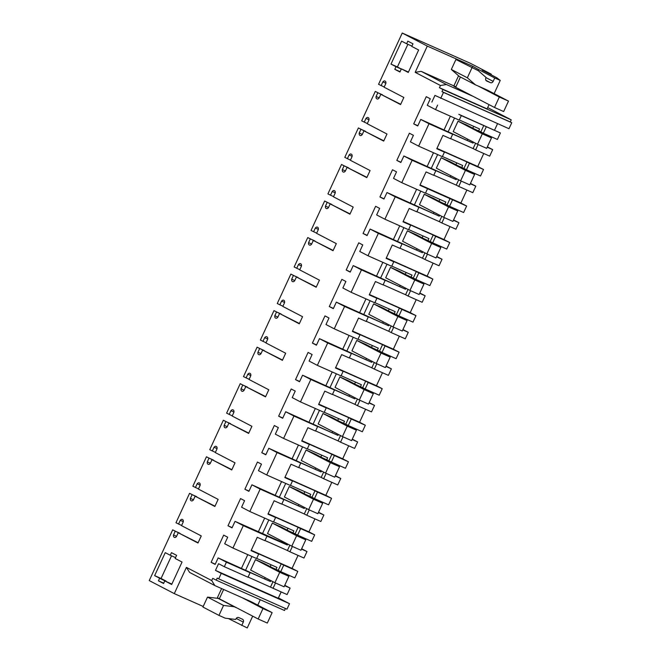 <?xml version="1.0" encoding="UTF-8"?>
<svg xmlns="http://www.w3.org/2000/svg" width="661" height="661" viewBox="0 0 661 661"><rect width="100%" height="100%" fill="white"/><g stroke="black" fill="none" stroke-linecap="round" stroke-linejoin="round"><path stroke-width="0.99" d="M437.623 105.082L435.533 109.602L459.221 120.12L461.312 115.601L458.8 114.295L500.394 132.952L461.312 115.601M435.533 109.602L427.279 105.306L430.294 98.778L426.262 96.68L413.703 123.871L417.735 125.97L420.751 119.443L428.997 123.739L423.825 134.943L418.653 146.139L410.398 141.842L413.414 135.315L409.382 133.216L396.823 160.408L400.847 162.507L403.863 155.979L456.148 179.635L433.294 169.489L435.806 170.794L433.715 175.314L426.064 171.918L419.892 185.278L466.633 206.025L460.874 203.026L466.873 190.038M431.864 102.083L434.946 95.407L508.978 128.721L511.754 122.715L443.481 92.4L440.705 98.398M443.481 92.4L441.978 91.615L442.944 89.532L439.441 87.706L487.091 108.867L489.049 104.636M485.918 80.32L490.371 82.642A2.297 2.008 -62.5 0 0 493.172 81.369L494.734 77.973L500.237 80.419L496.907 77.808L482.166 70.132L491.297 74.189L470.516 63.365L402.243 33.05L427.287 46.088L415.166 72.33L440.457 85.5L439.441 87.706M402.243 33.05L378.555 84.302L384.206 87.012M385.884 83.228L382.868 81.89L381.124 85.641M382.868 81.89A3.454 1.694 113.9 0 1 384.842 80.973A3.454 1.694 113.9 0 1 384.892 80.997L385.272 81.196A3.454 1.694 113.9 0 1 385.85 83.443L384.115 87.202L403.854 97.473L400.574 104.57L380.835 94.3L400.706 104.289M377.332 99.026L377.076 98.943A3.454 1.694 113.9 0 0 377.125 98.968A3.454 1.694 113.9 0 0 379.1 98.059L380.835 94.3M376.687 98.745A3.454 1.694 113.9 0 1 376.109 96.498L377.844 92.747L375.274 91.408L361.674 120.839L367.326 123.549M369.003 119.765L365.979 118.426L364.244 122.178M365.979 118.426A3.454 1.694 113.9 0 1 367.962 117.509A3.454 1.694 113.9 0 1 368.003 117.534L368.392 117.732A3.454 1.694 113.9 0 1 368.97 119.98L367.235 123.739L386.974 134.009L383.694 141.107L363.955 130.837L383.818 140.826M360.452 135.563L360.195 135.48A3.454 1.694 113.9 0 0 360.237 135.505A3.454 1.694 113.9 0 0 362.22 134.596L363.955 130.837M359.807 135.282A3.454 1.694 113.9 0 1 359.229 133.035L360.964 129.283L358.394 127.945L344.794 157.376L350.437 160.086M352.115 156.302L349.099 154.963L347.364 158.714M349.099 154.963A3.454 1.694 113.9 0 1 351.082 154.046A3.454 1.694 113.9 0 1 351.123 154.071L351.512 154.269A3.454 1.694 113.9 0 1 352.09 156.517L350.355 160.276L370.086 170.546L366.805 177.644L347.075 167.373L366.938 177.363M343.571 172.1L343.307 172.017A3.454 1.694 113.9 0 0 343.356 172.042A3.454 1.694 113.9 0 0 345.339 171.133L347.075 167.373M342.927 171.819A3.454 1.694 113.9 0 1 342.348 169.571L344.084 165.82L341.514 164.482L327.914 193.921L333.557 196.623M335.234 192.838L332.219 191.5L330.483 195.251M332.219 191.5A3.454 1.694 113.9 0 1 334.193 190.583A3.454 1.694 113.9 0 1 334.243 190.608L334.631 190.806A3.454 1.694 113.9 0 1 335.21 193.053L333.466 196.813L353.205 207.083L349.925 214.181L330.186 203.91L350.057 213.9M326.683 208.636L326.427 208.554A3.454 1.694 113.9 0 0 326.476 208.579A3.454 1.694 113.9 0 0 328.451 207.67L330.186 203.91M326.038 208.355A3.454 1.694 113.9 0 1 325.468 206.108L327.203 202.357L324.634 201.018L311.025 230.458L316.677 233.159M318.354 229.375L315.338 228.037L313.595 231.788M315.338 228.037A3.454 1.694 113.9 0 1 317.313 227.12A3.454 1.694 113.9 0 1 317.363 227.144L317.743 227.343A3.454 1.694 113.9 0 1 318.321 229.59L316.586 233.35L336.325 243.62L333.045 250.717L313.306 240.447L333.177 250.436M309.802 245.181L309.546 245.091A3.454 1.694 113.9 0 0 309.596 245.115A3.454 1.694 113.9 0 0 311.571 244.206L313.306 240.447M309.158 244.892A3.454 1.694 113.9 0 1 308.58 242.645L310.315 238.894L307.745 237.555L294.145 266.994L299.788 269.696M301.474 265.912L298.45 264.574L296.715 268.325M298.45 264.574A3.454 1.694 113.9 0 1 300.433 263.656A3.454 1.694 113.9 0 1 300.474 263.681L300.862 263.879A3.454 1.694 113.9 0 1 301.441 266.127L299.706 269.886L319.445 280.157L316.165 287.254L296.425 276.984L316.288 286.973M292.922 281.718L292.666 281.627A3.454 1.694 113.9 0 0 292.707 281.652A3.454 1.694 113.9 0 0 294.69 280.743L296.425 276.984M292.278 281.429A3.454 1.694 113.9 0 1 291.699 279.182L293.434 275.43L290.865 274.092L277.265 303.531L282.908 306.233M284.585 302.449L281.569 301.11L279.834 304.87M281.569 301.11A3.454 1.694 113.9 0 1 283.544 300.193A3.454 1.694 113.9 0 1 283.594 300.218L283.982 300.416A3.454 1.694 113.9 0 1 284.56 302.664L282.825 306.423L302.556 316.693L299.276 323.799L279.545 313.521L299.408 323.51M276.034 318.255L275.777 318.164A3.454 1.694 113.9 0 0 275.827 318.189A3.454 1.694 113.9 0 0 277.802 317.28L279.545 313.521M275.397 317.966A3.454 1.694 113.9 0 1 274.819 315.718L276.554 311.967L273.985 310.629L260.384 340.068L266.028 342.77M267.705 338.986L264.689 337.647L262.954 341.406M264.689 337.647A3.454 1.694 113.9 0 1 266.664 336.73A3.454 1.694 113.9 0 1 266.714 336.755L267.102 336.953A3.454 1.694 113.9 0 1 267.68 339.2L265.937 342.96L285.676 353.23L282.396 360.336L262.657 350.057L282.528 360.047M259.153 354.792L258.897 354.701A3.454 1.694 113.9 0 0 258.947 354.726A3.454 1.694 113.9 0 0 260.921 353.817L262.657 350.057M258.509 354.503A3.454 1.694 113.9 0 1 257.93 352.255L259.674 348.504L257.104 347.165L243.496 376.605L249.147 379.307M250.825 375.522L247.809 374.184L246.066 377.943M247.809 374.184A3.454 1.694 113.9 0 1 249.784 373.267A3.454 1.694 113.9 0 1 249.833 373.291L250.213 373.498A3.454 1.694 113.9 0 1 250.792 375.737L249.057 379.497L268.796 389.767L265.515 396.873L245.776 386.594L265.648 396.583M242.273 391.329L242.017 391.238A3.454 1.694 113.9 0 0 242.066 391.262A3.454 1.694 113.9 0 0 244.041 390.354L245.776 386.594M241.629 391.039A3.454 1.694 113.9 0 1 241.05 388.8L242.785 385.041L240.216 383.702L226.616 413.142L232.259 415.843M233.944 412.059L230.92 410.721L229.185 414.48M230.92 410.721A3.454 1.694 113.9 0 1 232.903 409.803A3.454 1.694 113.9 0 1 232.945 409.828L233.333 410.035A3.454 1.694 113.9 0 1 233.911 412.274L232.176 416.033L251.915 426.304L248.635 433.409L228.896 423.131L248.759 433.12M225.393 427.865L225.137 427.774A3.454 1.694 113.9 0 0 225.178 427.799A3.454 1.694 113.9 0 0 227.161 426.89L228.896 423.131M224.748 427.576A3.454 1.694 113.9 0 1 224.17 425.337L225.905 421.578L223.335 420.239L209.735 449.678L215.379 452.38M217.056 448.596L214.04 447.257L212.305 451.017M214.04 447.257A3.454 1.694 113.9 0 1 216.015 446.349A3.454 1.694 113.9 0 1 216.064 446.365L216.453 446.572A3.454 1.694 113.9 0 1 217.031 448.811L215.296 452.57L235.027 462.84L231.747 469.946L212.016 459.668L231.879 469.657M208.504 464.402L208.248 464.311A3.454 1.694 113.9 0 0 208.298 464.336A3.454 1.694 113.9 0 0 210.272 463.427L212.016 459.668M207.868 464.113A3.454 1.694 113.9 0 1 207.29 461.874L209.025 458.114L206.455 456.776L192.855 486.215L198.498 488.917M200.176 485.133L197.16 483.794L195.425 487.554M197.16 483.794A3.454 1.694 113.9 0 1 199.135 482.885A3.454 1.694 113.9 0 1 199.184 482.902L199.572 483.108A3.454 1.694 113.9 0 1 200.143 485.348L198.407 489.107L218.147 499.377L214.866 506.483L195.127 496.204L214.999 506.194M191.624 500.939L191.368 500.848A3.454 1.694 113.9 0 0 191.417 500.873A3.454 1.694 113.9 0 0 193.392 499.964L195.127 496.204M190.979 500.65A3.454 1.694 113.9 0 1 190.401 498.411L192.144 494.651L189.575 493.313L175.966 522.752L181.618 525.454M183.295 521.669L180.271 520.331L178.536 524.09M180.271 520.331A3.454 1.694 113.9 0 1 182.254 519.422A3.454 1.694 113.9 0 1 182.304 519.439L182.684 519.645A3.454 1.694 113.9 0 1 183.262 521.884L181.527 525.644L201.266 535.914L197.986 543.02L178.247 532.741L176.512 536.501A3.454 1.694 113.9 0 1 174.529 537.41A3.454 1.694 113.9 0 1 174.487 537.385L174.099 537.186A3.454 1.694 113.9 0 1 173.521 534.947L175.256 531.188L172.686 529.849L149.246 580.581L174.289 593.619L186.419 567.378L189.608 572.426L214.899 585.596L251.097 601.667L272.134 612.623L267.317 623.059L258.154 618.993L262.971 608.558L272.134 612.623M403.863 155.979L412.117 160.276L401.772 182.676L393.518 178.379L396.534 171.852L392.502 169.753L379.935 196.945L383.967 199.044L386.982 192.516L395.237 196.813L384.892 219.212L376.638 214.916L379.654 208.389L375.622 206.29L363.054 233.482L367.086 235.58L370.102 229.053L378.356 233.35L368.003 255.749L359.749 251.453L362.765 244.925L358.733 242.827L346.174 270.019L350.206 272.117L353.222 265.59L361.468 269.886L351.123 292.286L342.869 287.989L345.885 281.462L341.853 279.363L329.294 306.555L333.318 308.654L336.333 302.127L344.588 306.423L334.243 328.823L325.989 324.526L329.004 317.999L324.972 315.9L312.405 343.092L316.437 345.191L319.453 338.663L327.707 342.96L317.354 365.359L309.108 361.063L312.116 354.536L308.092 352.437L295.525 379.629L299.557 381.728L302.573 375.2L310.827 379.497L300.474 401.896L292.22 397.6L295.236 391.072L291.204 388.974L278.645 416.166L282.677 418.264L285.684 411.737L293.938 416.033L283.594 438.433L275.34 434.137L278.355 427.609L274.323 425.51L261.756 452.702L265.788 454.801L268.804 448.274L277.058 452.57L266.714 474.97L258.459 470.673L261.475 464.146L257.443 462.047L244.876 489.239L248.908 491.338L251.924 484.81L260.178 489.107L249.825 511.507L241.579 507.21L244.587 500.683L240.563 498.584L227.995 525.776L232.028 527.875L235.043 521.347L243.298 525.644L232.945 548.043L224.69 543.747L227.706 537.219L223.674 535.121L211.115 562.313L215.147 564.411L218.155 557.892L226.409 562.189L224.327 566.708L218.56 563.709L215.478 570.385L221.237 573.384L218.708 578.862L217.205 578.078L216.238 580.168L212.735 578.342L211.71 580.548L186.419 567.378M158.45 580.837L159.656 578.226L154.641 575.624L165.258 552.654L170.265 555.265L171.472 552.654L176.603 555.331L175.157 558.462L182.048 562.048L171.678 584.489L164.787 580.903L163.581 583.514L158.45 580.837L163.73 583.184M390.998 64.109L396.005 66.711L394.799 69.322L399.938 71.999L401.384 68.868L408.267 72.446L418.644 50.005L411.753 46.419L412.96 43.808L407.829 41.139L406.622 43.75L401.607 41.139L390.998 64.109L397.41 66.951L407.878 44.304M459.296 119.955L479.564 128.961L478.647 130.944L480.828 131.911L483.827 125.408M500.394 132.952L497.394 139.454L483.331 133.216L486.331 126.714M298.045 555.414L292.046 568.402L297.805 571.401L294.806 577.896L280.743 571.658L283.743 565.155L281.239 563.85L256.212 552.736L258.715 554.042L256.633 558.562L232.945 548.043M287.841 574.806L287.477 575.607M284.759 585.299L290.096 588.075L284.61 585.638M248.082 577.061L287.097 594.578L290.096 588.075M215.478 570.385L278.248 598.255L281.165 591.95M497.551 123.648L494.635 129.953M490.429 136.364L490.065 137.166M487.355 146.858L492.693 149.634L487.198 147.196M478.093 144.536L475.623 149.89L489.685 156.136L492.693 149.634M483.753 153.501L477.754 166.489L483.513 169.489L480.514 175.991L466.451 169.753L469.45 163.25L466.947 161.945L441.92 150.832L444.423 152.137L442.333 156.657L418.653 146.139M473.549 172.901L473.177 173.703M470.467 183.394L475.804 186.171L470.31 183.733M461.213 181.073L458.742 186.427L472.805 192.673L475.804 186.171M452.57 199.787L449.563 206.29L463.625 212.528L466.633 206.025M456.668 209.438L456.297 210.239M453.586 219.931L458.924 222.707L453.429 220.27M444.332 217.609L441.862 222.964L455.916 229.21L458.924 222.707M449.992 226.574L443.985 239.563L449.753 242.562L446.745 249.065L432.682 242.827L435.69 236.324L433.186 235.019L408.159 223.905L410.663 225.211L408.572 229.731L384.892 219.212M439.788 245.975L439.416 246.776M436.706 256.468L442.044 259.244L436.549 256.807M427.452 254.146L424.973 259.5L439.036 265.747L442.044 259.244M433.112 263.111L427.105 276.1L432.864 279.099L429.865 285.602L415.802 279.363L418.801 272.861L416.298 271.555L391.271 260.442L393.774 261.748L391.692 266.267L368.003 255.749M422.9 282.511L422.536 283.313M419.826 293.005L425.163 295.781L419.669 293.344M410.564 290.683L408.093 296.037L422.156 302.284L425.163 295.781M416.223 299.648L410.225 312.636L415.984 315.636L412.976 322.138L398.922 315.9L401.921 309.398L399.418 308.092L374.39 296.979L376.894 298.285L374.804 302.804L351.123 292.286M406.019 319.048L405.647 319.85M402.937 329.542L408.275 332.318L402.78 329.88M393.683 327.22L391.213 332.574L405.276 338.82L408.275 332.318M399.343 336.185L393.345 349.182L399.104 352.173L396.096 358.675L382.033 352.437L385.041 345.934L382.537 344.629L357.51 333.516L360.014 334.821L357.923 339.341L334.243 328.823M389.139 355.585L388.767 356.386M386.057 366.078L391.395 368.855L385.9 366.417M376.803 363.757L374.333 369.111L388.387 375.357L391.395 368.855M382.463 372.721L376.456 385.718L382.223 388.709L379.216 395.212L365.153 388.974L368.16 382.471L365.657 381.166L340.63 370.053L343.133 371.358L341.043 375.878L317.354 365.359M372.259 392.122L371.887 392.923M369.177 402.615L374.514 405.391L369.02 402.954M359.923 400.293L357.444 405.647L371.507 411.894L374.514 405.391M365.583 409.258L359.576 422.255L365.335 425.246L362.335 431.749L348.273 425.51L351.272 419.008L348.768 417.702L323.741 406.589L326.245 407.895L324.163 412.414L300.474 401.896M355.37 428.659L355.007 429.46M352.296 439.152L357.634 441.928L352.139 439.491M343.034 436.83L340.564 442.184L354.627 448.431L357.634 441.928M348.694 445.795L342.695 458.792L348.454 461.791L345.447 468.285L331.392 462.047L334.392 455.545L331.888 454.239L306.861 443.126L309.365 444.432L307.274 448.951L283.594 438.433M338.49 465.195L338.118 465.997M335.408 475.689L340.745 478.465L335.251 476.027M326.154 473.375L323.683 478.721L337.746 484.967L340.745 478.465M331.814 482.34L325.815 495.329L331.574 498.328L328.567 504.822L314.504 498.584L317.511 492.081L315.008 490.776L289.981 479.663L292.484 480.968L290.394 485.488L266.714 474.97M321.61 501.732L321.238 502.534M318.528 512.225L323.865 515.002L318.371 512.564M309.274 509.912L306.795 515.258L320.858 521.504L323.865 515.002M314.933 518.877L308.927 531.865L314.694 534.865L311.686 541.359L297.624 535.121L300.631 528.618L298.119 527.313L273.1 516.2L275.604 517.505L273.514 522.025L249.825 511.507M304.721 538.269L304.357 539.07M301.647 548.762L306.985 551.538L301.49 549.101M292.393 546.449L289.915 551.795L303.977 558.041L306.985 551.538M483.331 133.216L480.828 131.911M444.423 152.137L436.781 148.742L442.953 135.381L450.595 138.777L452.686 134.257L450.182 132.952L473.028 143.098L420.751 119.443M428.997 123.739L452.686 134.257M413.703 123.871L417.851 125.714M450.381 116.196L444.093 129.812M487.678 107.594L511.217 119.848L510.251 121.938L511.754 122.715M510.251 121.938L441.978 91.615M511.217 119.848L442.944 89.532M471.946 67.86L467.352 77.8L451.323 69.455L455.916 59.515L478.242 70.653L486.116 77.519L485.835 78.114A2.297 2.008 -62.5 0 0 486.703 81.014L490.371 82.642M508.491 101.108L499.328 97.035L494.502 107.479L503.665 111.544L508.491 101.108L487.454 90.152L475.35 84.782L467.352 77.8M440.457 85.5L446.431 84.517L473.466 96.523M500.237 80.419L494.131 93.631M446.431 84.517L421.14 71.347L415.166 72.33M472.086 67.447L472.648 66.232L427.287 46.088M455.9 86.789L421.14 71.347M494.734 77.973L478.704 69.628L478.233 70.653L455.916 59.515M472.648 66.232L478.704 69.628M172.686 529.849L180.032 533.534M379.191 97.869L376.109 96.498M382.62 95.093L375.274 91.408M377.844 92.747L382.43 94.779M362.302 134.406L359.229 133.035M365.74 131.63L358.394 127.945M360.964 129.283L365.55 131.316M345.422 170.943L342.348 169.571M348.851 168.167L341.514 164.482M344.084 165.82L348.661 167.853M328.542 207.48L325.468 206.108M331.971 204.703L324.634 201.018M327.203 202.357L331.781 204.389M311.661 244.016L308.58 242.645M315.09 241.24L307.745 237.555M310.315 238.894L314.9 240.926M294.773 280.553L291.699 279.182M298.21 277.777L290.865 274.092M293.434 275.43L298.02 277.463M277.893 317.09L274.819 315.718M281.322 314.314L273.985 310.629M276.554 311.967L281.132 314M261.012 353.627L257.93 352.255M264.441 350.851L257.104 347.165M259.674 348.504L264.251 350.537M244.132 390.164L241.05 388.8M247.561 387.387L240.216 383.702M242.785 385.041L247.371 387.073M227.244 426.7L224.17 425.337M230.681 423.924L223.335 420.239M225.905 421.578L230.491 423.61M210.363 463.237L207.29 461.874M213.792 460.461L206.455 456.776M209.025 458.114L213.602 460.147M193.483 499.774L190.401 498.411M196.912 496.998L189.575 493.313M192.144 494.651L196.722 496.684M178.247 532.741L198.118 542.731M176.603 536.311L173.521 534.947M175.256 531.188L179.842 533.22M203.2 606.459L174.289 593.619M228.409 618.572L247.239 627.95L252.692 616.151M211.71 580.548L214.899 585.596M237.109 608.037L234.176 606.74L223.55 605.443L218.956 615.391L225.244 618.184L235.704 619.456L235.977 618.861A2.297 2.008 -62.5 0 1 238.778 617.589L242.438 619.217A2.297 2.008 -62.5 0 1 243.306 622.117L236.225 618.432M241.744 625.504L243.306 622.117M260.277 599.725L257.773 605.145M285.428 608.492L284.511 610.483L216.238 580.168M221.237 573.384L289.51 603.7L286.973 609.178L218.708 578.862M289.51 603.7L278.405 597.916M224.327 566.708L248.007 577.218L250.098 572.699L247.594 571.401L270.44 581.548L218.155 557.892M226.409 562.189L250.098 572.699M211.115 562.313L215.263 564.155M247.792 554.637L241.505 568.253M256.708 558.405L276.976 567.402L276.058 569.385L278.24 570.352L281.239 563.85M243.298 525.644L266.978 536.162L264.887 540.681L257.245 537.286L254.155 543.97L251.073 550.646L258.715 554.042M266.978 536.162L287.32 545.011L281.578 542.012L235.043 521.347M227.995 525.776L232.143 527.618M264.673 518.1L258.385 531.717M273.588 521.868L293.856 530.866L292.939 532.849L295.12 533.815L298.119 527.313M275.604 517.505L267.953 514.109L274.125 500.749L281.776 504.145L283.858 499.625L281.355 498.328L304.209 508.474L251.924 484.81M260.178 489.107L283.858 499.625M244.876 489.239L249.023 491.082M281.561 481.563L275.265 495.18M290.468 485.331L310.744 494.329L309.827 496.312L312 497.279L315.008 490.776M292.484 480.968L284.833 477.573L291.005 464.212L298.656 467.608L300.747 463.088L298.235 461.791L321.089 471.937L268.804 448.274M277.058 452.57L300.747 463.088M261.756 452.702L265.912 454.545M298.442 445.027L292.145 458.643M307.348 448.786L327.625 457.792L326.708 459.775L328.881 460.742L331.888 454.239M309.365 444.432L301.722 441.036L307.886 427.675L315.537 431.071L317.627 426.552L315.123 425.254L337.969 435.401L285.684 411.737M293.938 416.033L317.627 426.552M278.645 416.166L282.792 418.008M315.322 408.49L309.034 422.106M324.237 412.249L344.505 421.255L343.588 423.238L345.769 424.205L348.768 417.702M326.245 407.895L318.602 404.499L324.774 391.138L332.417 394.534L334.507 390.015L332.004 388.718L354.85 398.864L302.573 375.2M310.827 379.497L334.507 390.015M295.525 379.629L299.673 381.471M332.202 371.953L325.914 385.57M341.117 375.712L361.385 384.719L360.476 386.702L362.649 387.668L365.657 381.166M343.133 371.358L335.482 367.962L341.654 354.602L349.305 357.998L351.388 353.478L348.884 352.173L371.738 362.327L319.453 338.663M327.707 342.96L351.388 353.478M312.405 343.092L316.553 344.935M349.091 335.416L342.795 349.033M357.998 339.176L378.274 348.182L377.357 350.165L379.53 351.131L382.537 344.629M360.014 334.821L352.363 331.425L358.535 318.065L366.186 321.461L368.276 316.941L365.764 315.636L388.618 325.79L336.333 302.127M344.588 306.423L368.276 316.941M329.294 306.555L333.441 308.398M365.971 298.879L359.675 312.496M374.878 302.639L395.154 311.645L394.237 313.628L396.41 314.595L399.418 308.092M376.894 298.285L369.251 294.889L375.423 281.528L383.066 284.924L385.156 280.404L382.653 279.099L405.499 289.254L353.222 265.59M361.468 269.886L385.156 280.404M346.174 270.019L350.322 271.861M382.851 262.343L376.563 275.959M391.766 266.102L412.034 275.108L411.117 277.091L413.299 278.058L416.298 271.555M393.774 261.748L386.131 258.352L392.304 244.991L399.946 248.387L402.037 243.868L399.533 242.562L422.387 252.717L370.102 229.053M378.356 233.35L402.037 243.868M363.054 233.482L367.202 235.324M399.731 225.806L393.444 239.422M408.647 229.565L428.915 238.571L428.006 240.554L430.179 241.521L433.186 235.019M410.663 225.211L403.012 221.815L409.184 208.455L416.835 211.85L418.917 207.331L416.413 206.025L439.268 216.172L386.982 192.516M395.237 196.813L418.917 207.331M379.935 196.945L384.082 198.787M416.62 189.269L410.324 202.886M401.772 182.676L425.453 193.194L427.543 188.674M425.527 193.029L445.803 202.035L444.886 204.018L447.059 204.984L450.067 198.482M412.117 160.276L435.806 170.794M396.823 160.408L400.971 162.251M433.5 152.732L427.204 166.349M442.407 156.492L462.683 165.498L461.766 167.481L463.939 168.448L466.947 161.945M171.86 584.093L164.787 580.903M159.656 578.226L165.919 581.407M166.068 581.077L161.061 578.474L171.521 555.827M154.641 575.624L161.061 578.474M170.265 555.265L175.553 557.611M406.622 43.75L411.902 46.096M401.384 68.868L408.457 72.057M394.799 69.322L400.087 71.669M396.005 66.711L401.293 69.058M401.326 68.992L397.41 66.951M454.528 118.038L448.241 131.655M473.648 126.334L472.797 128.176M467.715 139.182L467.286 140.107M477.498 144.272L453.215 131.63L458.04 121.194L467.203 125.26L491.487 137.901L486.661 148.345L477.498 144.272L482.323 133.836L491.487 137.901M473.458 142.173L473.028 143.098M478.647 130.944L474.284 128.953M251.238 550.274L292.046 568.402M283.743 565.155L297.805 571.401M280.743 571.658L278.24 570.352M271.696 567.394L276.058 569.385M273.034 588.331L275.505 582.985M475.623 149.89L473.119 148.585L475.573 143.272M450.67 138.62L473.119 148.585M436.946 148.37L477.754 166.489M469.45 163.25L483.513 169.489M466.451 169.753L463.939 168.448M457.404 165.49L461.766 167.481M458.742 186.427L456.239 185.121L458.693 179.809M433.79 175.157L456.239 185.121M420.065 184.906L460.874 203.026M449.563 206.29L447.059 204.984M440.523 202.026L444.886 204.018M441.862 222.964L439.35 221.666L441.812 216.345M416.901 211.694L439.35 221.666M403.185 221.443L443.985 239.563M435.69 236.324L449.753 242.562M432.682 242.827L430.179 241.521M423.643 238.563L428.006 240.554M424.973 259.5L422.47 258.203L424.924 252.882M400.021 248.23L422.47 258.203M386.297 257.98L427.105 276.1M418.801 272.861L432.864 279.099M415.802 279.363L413.299 278.058M406.755 275.1L411.117 277.091M408.093 296.037L405.59 294.74L408.044 289.419M383.14 284.767L405.59 294.74M369.416 294.517L410.225 312.636M401.921 309.398L415.984 315.636M398.922 315.9L396.41 314.595M389.874 311.637L394.237 313.628M391.213 332.574L388.709 331.277L391.163 325.956M366.26 321.304L388.709 331.277M352.536 331.054L393.345 349.182M385.041 345.934L399.104 352.173M382.033 352.437L379.53 351.131M372.994 348.173L377.357 350.165M374.333 369.111L371.821 367.813L374.283 362.492M349.372 357.841L371.821 367.813M335.656 367.59L376.456 385.718M368.16 382.471L382.223 388.709M365.153 388.974L362.649 387.668M356.114 384.71L360.476 386.702M357.444 405.647L354.94 404.35L357.394 399.029M332.491 394.377L354.94 404.35M318.767 404.127L359.576 422.255M351.272 419.008L365.335 425.246M348.273 425.51L345.769 424.205M339.225 421.247L343.588 423.238M340.564 442.184L338.06 440.887L340.514 435.566M315.611 430.914L338.06 440.887M301.887 440.664L342.695 458.792M334.392 455.545L348.454 461.791M331.392 462.047L328.881 460.742M322.345 457.784L326.708 459.775M323.683 478.721L321.18 477.424L323.634 472.103M298.731 467.451L321.18 477.424M285.007 477.201L325.815 495.329M317.511 492.081L331.574 498.328M314.504 498.584L312 497.279M305.465 494.321L309.827 496.312M306.795 515.258L304.291 513.961L306.754 508.64M281.842 503.988L304.291 513.961M268.126 513.737L308.927 531.865M300.631 528.618L314.694 534.865M297.624 535.121L295.12 533.815M288.584 530.857L292.939 532.849M289.915 551.795L287.411 550.497L289.865 545.176M264.962 540.524L287.411 550.497M491.297 74.189L491.04 74.751M475.35 84.782L459.321 76.436L451.323 69.455M218.956 615.391L202.927 607.046L207.521 597.098L218.147 598.395L221.08 599.692M234.176 606.74L218.147 598.395M223.55 605.443L207.521 597.098M270.531 587.034L272.985 581.713M270.87 580.614L270.44 581.548M271.06 564.775L270.209 566.617M265.127 577.623L264.689 578.549M251.94 556.479L245.652 570.096M274.91 582.721L250.626 570.079L255.452 559.636L264.615 563.709L288.898 576.351L284.073 586.786L274.91 582.721L279.735 572.277L288.898 576.351M287.758 544.077L287.32 545.011M287.94 528.238L287.089 530.081M282.007 541.086L281.578 542.012M268.829 519.943L262.533 533.559M291.79 546.184L267.515 533.543L272.332 523.099L281.503 527.172L305.779 539.814L300.962 550.249L291.79 546.184L296.615 535.74L305.779 539.814M304.638 507.541L304.209 508.474M304.82 491.701L303.969 493.544M298.888 504.55L298.458 505.475M285.709 483.406L279.413 497.022M308.679 509.639L284.395 497.006L289.221 486.562L298.384 490.636L322.667 503.277L317.842 513.713L308.679 509.639L313.504 499.204L322.667 503.277M321.519 471.004L321.089 471.937M321.709 455.165L320.858 457.007M315.768 468.013L315.338 468.938M302.589 446.869L296.302 460.486M325.559 473.102L301.276 460.469L306.101 450.025L315.264 454.099L339.547 466.74L334.722 477.176L325.559 473.102L330.384 462.667L339.547 466.74M338.399 434.467L337.969 435.401M338.589 418.628L337.738 420.47M332.657 431.476L332.219 432.401M319.47 410.332L313.182 423.949M342.439 436.566L318.156 423.932L322.981 413.489L332.144 417.562L356.428 430.204L351.602 440.639L342.439 436.566L347.265 426.13L356.428 430.204M355.288 397.93L354.85 398.864M355.469 382.091L354.618 383.934M349.537 394.939L349.107 395.865M336.358 373.796L330.062 387.412M359.32 400.029L335.044 387.387L339.861 376.952L349.033 381.025L373.308 393.667L368.491 404.102L359.32 400.029L364.145 389.593L373.308 393.667M372.168 361.393L371.738 362.327M372.35 345.554L371.499 347.397M366.417 358.402L365.987 359.328M353.238 337.259L346.942 350.875M376.208 363.492L351.925 350.851L356.75 340.415L365.913 344.488L390.197 357.122L385.371 367.566L376.208 363.492L381.033 353.057L390.197 357.122M389.048 324.857L388.618 325.79M389.238 309.018L388.387 310.86M383.297 321.866L382.868 322.791M370.119 300.722L363.831 314.339M393.088 326.955L368.805 314.314L373.63 303.878L382.793 307.952L407.077 320.585L402.252 331.029L393.088 326.955L397.914 316.52L407.077 320.585M405.928 288.32L405.499 289.254M406.118 272.481L405.267 274.323M400.186 285.329L399.756 286.254M386.999 264.185L380.711 277.802M409.969 290.419L385.685 277.777L390.511 267.341L399.674 271.415L423.957 284.048L419.132 294.492L409.969 290.419L414.794 279.983L423.957 284.048M422.817 251.783L422.387 252.717M422.999 235.944L422.148 237.786M417.066 248.792L416.637 249.718M403.888 227.648L397.591 241.265M426.857 253.882L402.574 241.24L407.391 230.805L416.562 234.87L440.837 247.511L436.02 257.955L426.857 253.882L431.674 243.446L440.837 247.511M439.697 215.246L439.268 216.172M439.879 199.407L439.036 201.25M433.947 212.255L433.517 213.181M420.768 191.112L414.472 204.728M443.738 217.345L419.454 204.703L424.279 194.268L433.442 198.333L457.726 210.975L452.901 221.418L443.738 217.345L448.563 206.91L457.726 210.975M456.577 178.71L456.148 179.635M456.768 162.87L455.916 164.713M450.827 175.719L450.397 176.644M437.648 154.575L431.36 168.191M460.618 180.808L436.334 168.167L441.16 157.731L450.323 161.796L474.606 174.438L469.781 184.882L460.618 180.808L465.443 170.373L474.606 174.438M458.552 75.767L453.768 86.137A17.252 0.454 24.8 0 0 455.685 87.269L460.42 77.007M494.502 107.479L455.685 87.269M478.291 86.087L499.328 97.035M258.154 618.993L219.328 598.783L223.633 589.472M221.609 588.571L217.411 597.651A17.252 0.454 24.8 0 0 219.328 598.783M241.934 597.602L262.971 608.558M458.04 121.194L482.323 133.836M441.16 157.731L465.443 170.373M424.279 194.268L448.563 206.91M407.391 230.805L431.674 243.446M390.511 267.341L414.794 279.983M373.63 303.878L397.914 316.52M356.75 340.415L381.033 353.057M339.861 376.952L364.145 389.593M322.981 413.489L347.265 426.13M306.101 450.025L330.384 462.667M289.221 486.562L313.504 499.204M272.332 523.099L296.615 535.74M255.452 559.636L279.735 572.277M174.744 537.476L174.099 537.186M493.172 81.369L486.05 77.659"/></g></svg>
